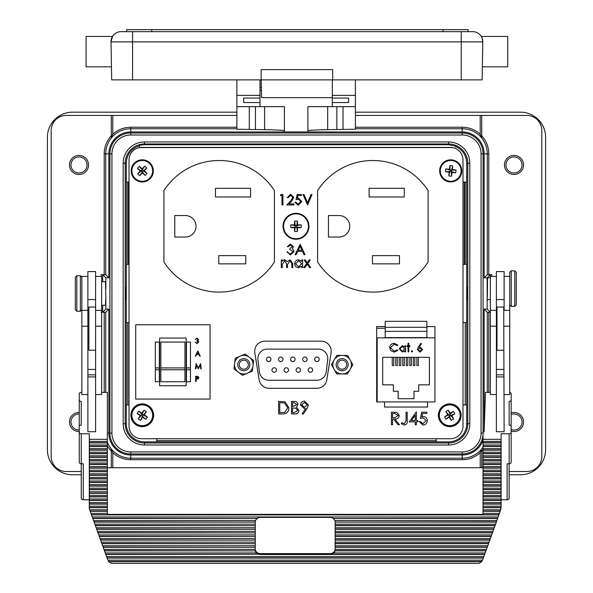 <?xml version="1.0" encoding="UTF-8"?>
<svg xmlns="http://www.w3.org/2000/svg" width="593" height="593" viewBox="0 0 593 593"><rect width="100%" height="100%" fill="white"/><g stroke="black" fill="none" stroke-linecap="round" stroke-linejoin="round"><path stroke-width="0.89" d="M79.24 430.029A8.035 8.035 0 0 1 70.967 421.994A8.035 8.035 0 0 1 79.24 413.966M511.151 414.485A8.035 8.035 0 0 1 522.033 421.994A8.035 8.035 0 0 1 511.151 429.51M70.967 164.958A8.035 8.035 0 0 1 79.002 156.923A8.035 8.035 0 0 1 87.038 164.958A8.035 8.035 0 0 1 79.002 172.993A8.035 8.035 0 0 1 70.967 164.958M505.962 164.958A8.035 8.035 0 0 1 513.998 156.923A8.035 8.035 0 0 1 522.033 164.958A8.035 8.035 0 0 1 513.998 172.993A8.035 8.035 0 0 1 505.962 164.958M87.875 311.155L87.875 431.756L95.614 431.756L95.614 299.554L87.875 299.554L87.875 311.155M87.875 276.397L81.849 276.397L81.849 394.545L87.875 394.545M75.326 287.709L75.326 309.746L75.326 277.205L76.831 275.701L76.831 311.251L75.326 309.746M101.64 305.239L105.465 305.239L105.85 297.79L105.465 281.712L101.64 281.712M95.614 276.397L101.64 276.397L101.64 394.545L95.614 394.545M511.248 270.831L514.761 270.831L514.761 306.381L511.248 306.381L511.248 270.831L509.743 272.335L509.743 394.545L504.117 394.545M516.273 304.639L516.273 272.335L516.273 304.639M504.117 310.347L504.117 271.579L496.385 271.579L496.385 431.756L504.117 431.756L503.716 307.033L496.986 307.033L496.986 350.218L503.716 350.218M496.385 276.397L490.359 276.397L490.359 394.545L496.385 394.545M490.359 277.709L487.572 277.709L487.342 297.175M339.055 369.862A6.026 6.026 0 0 1 336.957 361.604A6.026 6.026 0 0 1 345.222 359.506A6.026 6.026 0 0 1 347.32 367.764A6.026 6.026 0 0 1 339.055 369.862M344.451 360.796A4.522 4.522 0 0 0 338.255 362.375A4.522 4.522 0 0 0 339.826 368.564A4.522 4.522 0 0 0 346.023 366.993A4.522 4.522 0 0 0 344.451 360.796M342.887 355.422A9.288 9.288 0 0 1 349.863 359.514L347.557 355.459L336.861 355.377L334.496 359.402A9.288 9.288 0 0 1 341.524 355.415M249.371 362.375A6.026 6.026 0 0 1 246.11 370.247A6.026 6.026 0 0 1 238.238 366.993A6.026 6.026 0 0 1 241.492 359.113A6.026 6.026 0 0 1 249.371 362.375M239.631 366.415A4.522 4.522 0 0 0 245.532 368.861A4.522 4.522 0 0 0 247.978 362.953A4.522 4.522 0 0 0 242.07 360.507A4.522 4.522 0 0 0 239.631 366.415M237.667 371.655A9.288 9.288 0 0 1 234.524 364.206L233.946 368.839L242.47 375.302L246.77 373.486A9.288 9.288 0 0 1 238.749 372.478M443.801 405.568A11.371 11.371 0 0 1 459.434 409.333A11.371 11.371 0 0 1 455.661 424.966A11.371 11.371 0 0 1 440.036 421.193A11.371 11.371 0 0 1 443.801 405.568M455.506 424.714A11.074 11.074 0 0 0 459.182 409.489A11.074 11.074 0 0 0 443.957 405.82A11.074 11.074 0 0 0 440.288 421.045A11.074 11.074 0 0 0 455.506 424.714A11.074 11.074 0 0 0 459.182 409.489A11.074 11.074 0 0 0 443.957 405.82A11.074 11.074 0 0 0 440.288 421.045A11.074 11.074 0 0 0 455.506 424.714A11.074 11.074 0 0 1 440.288 421.045A11.074 11.074 0 0 1 443.957 405.82M458.604 409.845A10.4 10.4 0 0 0 444.313 406.398A10.4 10.4 0 0 0 440.866 420.689A10.4 10.4 0 0 0 455.157 424.136A10.4 10.4 0 0 0 458.604 409.845M447.737 414.781A19.762 2.068 58.6 0 1 445.84 411.557A18.539 10.815 -31.4 0 1 448.204 410.111A19.762 2.068 -121.4 0 1 450.213 413.269A19.762 2.068 148.6 0 1 453.445 411.372A18.539 10.815 58.6 0 1 454.194 412.543A18.539 10.815 58.6 0 1 454.89 413.736L450.739 415.508L451.733 415.745A19.762 2.068 -121.4 0 1 453.623 418.977A18.539 10.815 148.6 0 1 451.266 420.422A19.762 2.068 58.6 0 1 449.249 417.264A19.762 2.068 -31.4 0 1 446.018 419.162A18.539 10.815 -121.4 0 1 445.276 417.991A18.539 10.815 -121.4 0 1 444.58 416.797L448.731 415.026L447.737 414.781A19.762 2.068 148.6 0 0 444.58 416.797M135.945 424.714A11.371 11.371 0 0 1 132.832 408.94A11.371 11.371 0 0 1 148.606 405.82A11.371 11.371 0 0 1 151.719 421.593A11.371 11.371 0 0 1 135.945 424.714M148.435 406.064A11.074 11.074 0 0 0 133.077 409.103A11.074 11.074 0 0 0 136.116 424.469A11.074 11.074 0 0 0 151.474 421.43A11.074 11.074 0 0 0 148.435 406.064A11.074 11.074 0 0 0 133.077 409.103A11.074 11.074 0 0 0 136.116 424.469A11.074 11.074 0 0 0 151.474 421.43A11.074 11.074 0 0 0 148.435 406.064A11.074 11.074 0 0 1 151.474 421.43A11.074 11.074 0 0 1 136.116 424.469M133.64 409.481A10.4 10.4 0 0 0 136.486 423.906A10.4 10.4 0 0 0 150.911 421.052A10.4 10.4 0 0 0 148.065 406.628A10.4 10.4 0 0 0 133.64 409.481M142.676 417.279A19.762 2.068 -56.2 0 1 140.534 420.355A18.539 10.815 -146.2 0 1 138.236 418.814A19.762 2.068 123.8 0 1 140.259 415.663A19.762 2.068 33.8 0 1 137.183 413.521A18.539 10.815 -56.2 0 1 137.932 412.357A18.539 10.815 -56.2 0 1 138.725 411.223L142.075 414.255L141.875 413.254A19.762 2.068 123.8 0 1 144.017 410.178A18.539 10.815 33.8 0 1 146.315 411.72A19.762 2.068 -56.2 0 1 144.292 414.87A19.762 2.068 -146.2 0 1 147.368 417.005A18.539 10.815 123.8 0 1 146.619 418.176A18.539 10.815 123.8 0 1 145.826 419.31L142.476 416.279L142.676 417.279A19.762 2.068 33.8 0 0 145.826 419.31M134.833 179.086A11.074 11.074 0 0 0 150.474 178.33A11.074 11.074 0 0 0 149.718 162.69A11.074 11.074 0 0 0 134.077 163.446A11.074 11.074 0 0 0 134.833 179.086A11.074 11.074 0 0 1 134.077 163.446A11.074 11.074 0 0 1 149.718 162.69M149.97 177.878A10.4 10.4 0 0 0 149.266 163.186A10.4 10.4 0 0 0 134.574 163.898A10.4 10.4 0 0 0 135.286 178.582A10.4 10.4 0 0 0 149.97 177.878M142.179 168.835A19.762 2.068 132.2 0 1 144.744 166.107A18.539 10.815 42.2 0 1 146.797 167.967A19.762 2.068 -47.8 0 1 144.329 170.791A19.762 2.068 -137.8 0 1 147.057 173.356A18.539 10.815 132.2 0 1 146.145 174.401A18.539 10.815 132.2 0 1 145.196 175.409L142.327 171.918L142.372 172.941A19.762 2.068 -47.8 0 1 139.807 175.669A18.539 10.815 -137.8 0 1 137.754 173.801A19.762 2.068 132.2 0 1 140.222 170.984A19.762 2.068 42.2 0 1 137.494 168.419A18.539 10.815 -47.8 0 1 138.406 167.374A18.539 10.815 -47.8 0 1 139.355 166.366L142.224 169.85L142.179 168.835A19.762 2.068 -137.8 0 0 139.355 166.366M439.717 169.702A11.074 11.074 0 0 0 449.538 181.895A11.074 11.074 0 0 0 461.732 172.074A11.074 11.074 0 0 0 451.91 159.88A11.074 11.074 0 0 0 439.717 169.702A11.074 11.074 0 0 1 451.91 159.88A11.074 11.074 0 0 1 461.732 172.074M449.613 181.221A10.4 10.4 0 0 0 461.065 172A10.4 10.4 0 0 0 451.836 160.547A10.4 10.4 0 0 0 440.384 169.768A10.4 10.4 0 0 0 449.613 181.221M452.326 169.598A19.762 2.068 -173.8 0 1 456.039 170.065A18.539 10.815 96.2 0 1 455.743 172.822A19.762 2.068 6.2 0 1 452.014 172.489A19.762 2.068 -83.8 0 1 451.547 176.203A18.539 10.815 -173.8 0 1 450.161 176.084A18.539 10.815 -173.8 0 1 448.79 175.906L449.917 171.533L449.123 172.178A19.762 2.068 6.2 0 1 445.41 171.703A18.539 10.815 -83.8 0 1 445.706 168.953A19.762 2.068 -173.8 0 1 449.435 169.287A19.762 2.068 96.2 0 1 449.902 165.573A18.539 10.815 6.2 0 1 451.288 165.692A18.539 10.815 6.2 0 1 452.659 165.87L451.532 170.235L452.326 169.598A19.762 2.068 -83.8 0 0 452.659 165.87M308.975 226.289A12.972 12.972 0 0 0 296.003 213.324A12.972 12.972 0 0 0 283.031 226.289A12.972 12.972 0 0 0 296.003 239.261A12.972 12.972 0 0 0 308.975 226.289A12.972 12.972 0 0 1 296.003 239.261A12.972 12.972 0 0 1 283.031 226.289M296.003 213.851A12.446 12.446 0 0 0 283.565 226.289A12.446 12.446 0 0 0 296.003 238.734A12.446 12.446 0 0 0 308.449 226.289A12.446 12.446 0 0 0 296.003 213.851M294.551 227.742A19.762 2.068 0 0 1 290.807 227.675A18.539 10.815 -90 0 1 290.807 224.91A19.762 2.068 180 0 1 294.551 224.836A19.762 2.068 90 0 1 294.617 221.093A18.539 10.815 0 0 1 296.003 221.063A18.539 10.815 0 0 1 297.389 221.093L296.737 225.562L297.456 224.836A19.762 2.068 180 0 1 301.2 224.91A18.539 10.815 90 0 1 301.2 227.675A19.762 2.068 0 0 1 297.456 227.742A19.762 2.068 -90 0 1 297.389 231.492A18.539 10.815 180 0 1 296.003 231.522A18.539 10.815 180 0 1 294.617 231.492L295.27 227.023L294.551 227.742A19.762 2.068 90 0 0 294.617 231.492M316.929 357.053A2.261 2.261 0 0 0 314.668 359.306A2.261 2.261 0 0 0 316.929 361.567A2.261 2.261 0 0 0 319.19 359.306A2.261 2.261 0 0 0 316.929 357.053M304.876 357.053A2.261 2.261 0 0 0 302.615 359.306A2.261 2.261 0 0 0 304.876 361.567A2.261 2.261 0 0 0 307.137 359.306A2.261 2.261 0 0 0 304.876 357.053M268.711 357.053A2.261 2.261 0 0 0 266.457 359.306A2.261 2.261 0 0 0 268.711 361.567A2.261 2.261 0 0 0 270.971 359.306A2.261 2.261 0 0 0 268.711 357.053M280.771 357.053A2.261 2.261 0 0 0 278.51 359.306A2.261 2.261 0 0 0 280.771 361.567A2.261 2.261 0 0 0 283.024 359.306A2.261 2.261 0 0 0 280.771 357.053M274.24 367.764A2.261 2.261 0 0 0 271.979 370.025A2.261 2.261 0 0 0 274.24 372.285A2.261 2.261 0 0 0 276.501 370.025A2.261 2.261 0 0 0 274.24 367.764M286.293 367.764A2.261 2.261 0 0 0 284.032 370.025A2.261 2.261 0 0 0 286.293 372.285A2.261 2.261 0 0 0 288.554 370.025A2.261 2.261 0 0 0 286.293 367.764M310.398 367.764A2.261 2.261 0 0 0 308.138 370.025A2.261 2.261 0 0 0 310.398 372.285A2.261 2.261 0 0 0 312.659 370.025A2.261 2.261 0 0 0 310.398 367.764M298.346 367.764A2.261 2.261 0 0 0 296.085 370.025A2.261 2.261 0 0 0 298.346 372.285A2.261 2.261 0 0 0 300.607 370.025A2.261 2.261 0 0 0 298.346 367.764M292.823 357.053A2.261 2.261 0 0 0 290.563 359.306A2.261 2.261 0 0 0 292.823 361.567A2.261 2.261 0 0 0 295.077 359.306A2.261 2.261 0 0 0 292.823 357.053M331.242 351.226A10.044 10.044 0 0 0 321.198 341.183L264.745 341.183A10.044 10.044 0 0 0 254.827 352.805L259.148 379.831A10.044 10.044 0 0 0 269.066 388.289L316.877 388.289A10.044 10.044 0 0 0 326.795 379.831L331.116 352.805A10.044 10.044 0 0 0 331.242 351.226M125.812 293.476C125.657 285.544 125.501 285.544 125.345 293.476C125.501 301.407 125.657 301.407 125.812 293.476C125.657 285.544 125.501 285.544 125.345 293.476C125.501 301.407 125.657 301.407 125.812 293.476M139.422 145.789A18.183 18.183 0 0 0 126.302 163.253L126.302 404.863L129.015 404.863M126.302 404.863L126.302 423.699A18.183 18.183 0 0 0 144.477 441.881L448.523 441.881A18.183 18.183 0 0 0 466.698 423.699L466.698 182.088L462.992 182.088M88.542 164.958A9.54 9.54 0 0 0 79.002 155.41A9.54 9.54 0 0 0 69.463 164.958A9.54 9.54 0 0 0 79.002 174.498A9.54 9.54 0 0 0 88.542 164.958M523.537 164.958A9.54 9.54 0 0 0 513.998 155.41A9.54 9.54 0 0 0 504.458 164.958A9.54 9.54 0 0 0 513.998 174.498A9.54 9.54 0 0 0 523.537 164.958M79.24 412.454A9.54 9.54 0 0 0 69.463 421.994A9.54 9.54 0 0 0 79.24 431.534M511.151 431.104A9.54 9.54 0 0 0 523.537 421.994A9.54 9.54 0 0 0 511.151 412.891M467.655 293.476C467.499 285.544 467.343 285.544 467.188 293.476C467.343 301.407 467.499 301.407 467.655 293.476C467.499 285.544 467.343 285.544 467.188 293.476C467.343 301.407 467.499 301.407 467.655 293.476M496.385 340.775L496.986 340.775M496.385 316.477L496.986 316.477M88.883 316.188L87.875 316.188M88.883 341.064L87.875 341.064M95.614 350.218L88.883 350.218L88.883 307.033L95.614 307.033M249.275 106.636L249.275 129.43L253.96 129.541L255.435 129.533L255.435 106.636M336.861 106.636L336.861 129.533L338.329 129.541L343.021 129.43L343.021 106.636M481.286 36.432L507.727 36.432L507.727 66.816L482.346 66.816L482.784 41.881C482.257 38.315 481.761 36.499 481.286 36.432L481.442 36.692M376.674 328.27L385.205 328.27M464.237 264.345L464.237 182.088M128.763 182.088L128.763 264.345M377.17 387.933L376.674 387.933M376.674 398.585L377.17 398.585M377.17 389.542L376.674 389.542M377.17 398.622L376.674 398.622M249.275 129.43L236.881 129.215L236.881 106.636L284.395 106.636L284.395 131.928L307.9 131.928L307.9 106.636L332.302 106.636L332.302 95.391L355.407 95.391L355.407 79.87M332.302 79.87L332.302 95.391M332.302 98.053L348.625 98.053L348.625 102.545L332.302 102.545M348.625 98.053L348.625 102.545M284.395 106.636L284.395 130.794A35.157 1.23 0 0 0 264.611 129.689L255.435 129.533M332.302 106.636L355.407 106.636L355.407 95.391M336.861 129.533L327.677 129.689A35.157 1.23 0 0 0 307.9 130.794L307.9 106.636M355.407 106.636L355.407 129.215L343.021 129.43M236.881 106.636L236.881 95.391L259.986 95.391L259.986 106.636M236.881 79.87L236.881 95.391M259.986 79.87L259.986 95.391M261.424 90.269L259.986 90.269M259.986 102.545L243.664 102.545L243.664 98.053L259.986 98.053M243.664 98.053L243.664 102.545M468.166 29.65L468.166 31.659L472.74 31.659A10.044 10.044 0 0 1 482.784 41.881A10.044 10.044 0 0 0 472.74 31.659L121.061 31.659A10.044 10.044 0 0 0 111.788 37.848A10.044 10.044 0 0 1 111.788 37.848A10.044 10.044 0 0 0 111.017 41.881C112.655 34.668 112.655 34.668 111.017 41.881A10.044 10.044 0 0 1 121.061 31.659L126.657 31.659L126.657 29.65L468.166 29.65M332.302 94.257L332.243 97.652L261.55 97.652L261.239 79.87L261.239 87.757L259.986 87.757M461.228 79.87L461.228 41.881L111.017 41.881L112.514 36.432L86.067 36.432L86.067 66.816L111.454 66.816L111.017 41.881L111.684 79.87L482.116 79.87L482.784 41.881L461.228 41.881L461.228 31.659M261.142 79.87L261.142 69.626L332.658 69.626L332.658 79.87M487.631 299.502L487.535 300.154M452.37 147.583L139.644 147.583M126.302 163.253L123.188 163.253A21.289 21.289 0 0 1 144.477 141.957L448.523 141.957A21.289 21.289 0 0 1 469.812 163.253L467.803 163.253A19.28 19.28 0 0 0 448.523 143.966L144.477 143.966A19.28 19.28 0 0 0 125.197 163.253L125.197 423.699A19.28 19.28 0 0 0 144.477 442.986L448.523 442.986A19.28 19.28 0 0 0 467.803 423.699L467.803 163.253L466.698 163.253L466.698 182.088M466.698 163.253A18.183 18.183 0 0 0 455.78 146.582M139.422 147.212L139.422 145.404L144.477 144.699L448.523 144.699L455.78 146.182L455.78 147.212M129.015 182.088L126.302 182.088M462.992 159.991A12.557 12.557 0 0 0 450.435 147.435L141.571 147.435A12.557 12.557 0 0 0 129.015 159.991L129.015 426.167A12.557 12.557 0 0 0 141.571 438.724L450.435 438.724A12.557 12.557 0 0 0 462.992 426.167L462.992 159.991M385.205 326.587L376.674 326.587L376.674 401.921L377.17 401.921L377.17 337.832L434.928 337.832L434.928 326.587L426.893 326.587M426.893 327.299L426.893 321.324L385.205 321.324L385.205 327.299L426.893 327.299L426.893 331.317L385.205 331.317L385.205 327.299M384.553 401.921L384.553 407.043L427.546 407.043L427.546 401.921M420.4 418.465L421.69 412.187L426.834 412.187L426.834 413.477L422.564 413.477L421.89 416.783L423.372 416.538C425.863 416.76 427.175 418.124 427.323 420.645C427.123 423.387 425.663 424.862 422.942 425.07L419.11 421.527L420.237 421.527L423.009 423.78L426.197 420.593L423.165 417.82L420.4 418.465M415.248 421.845L409.289 421.845L416.375 411.868L416.375 420.563L417.82 420.563L417.82 421.845L416.375 421.845L416.375 424.744L415.248 424.744L415.248 421.845M392.551 424.744L391.424 424.744L391.424 412.187L396.784 412.365L399.311 415.545C398.941 417.983 397.451 419.118 394.864 418.947L399.474 424.744L398.081 424.744L393.47 418.947L392.551 418.947L392.551 424.744M404.337 423.78L406.072 420.541L406.072 412.187L407.198 412.187L407.198 420.667C407.539 423.18 406.568 424.647 404.27 425.07L401.246 423.617L401.906 422.653L404.337 423.78M308.404 404.945L306.959 408.629L303.09 414.285L302.193 413.662L305.684 408.555L304.365 408.651L300.518 404.93C300.762 402.543 302.096 401.268 304.513 401.083L308.404 404.945M288.924 407.843C288.687 411.883 286.552 413.921 282.513 413.966L278.621 413.966L278.621 401.409L285.144 401.861L288.924 407.843M294.899 413.966L291.504 413.966L291.504 401.409L293.95 401.409C296.285 401.268 297.612 402.306 297.938 404.522L296.493 407.191L298.909 410.4C298.62 412.713 297.278 413.907 294.899 413.966M282.261 267.569L281.327 267.569L281.327 259.927L282.261 259.927L282.261 261.254L283.321 260.179L284.899 259.793L287.331 261.639L290.14 259.793L292.727 263.433L292.727 267.569L291.786 267.569L291.786 263.425L289.977 260.735L287.494 264.597L287.494 267.569L286.552 267.569L286.552 263.685L284.736 260.735L282.261 264.352L282.261 267.569M295.106 254.716L300.206 244.257L305.032 254.716L304.016 254.716L302.467 251.365L297.723 251.365L296.137 254.716L295.106 254.716M292.557 246.703L290.459 245.057L288.265 246.666L287.331 246.666L290.444 243.982L293.498 246.703L292.275 248.852L293.409 249.749L294.039 251.61L290.414 254.983L286.923 251.899L287.864 251.899L288.687 253.344L290.429 253.908L293.098 251.699L289.881 249.483L289.881 248.415L292.557 246.703M301.711 261.343L301.711 259.927L302.652 259.927L302.652 267.569L301.711 267.569L301.711 266.25L298.59 267.71C296.159 267.48 294.832 266.161 294.602 263.729C294.854 261.313 296.196 260.001 298.62 259.793L301.711 261.343M303.727 267.569L306.655 263.47L304.127 259.927L305.247 259.927L307.211 262.684L309.183 259.927L310.295 259.927L307.774 263.47L310.702 267.569L309.583 267.569L307.211 264.248L304.839 267.569L303.727 267.569M281.971 195.564L280.363 195.564L280.978 194.489L282.913 194.489L282.913 204.948L281.971 204.948L281.971 195.564M292.838 197.417L290.57 195.297L288.146 197.706L287.205 197.706L290.614 194.222L293.78 197.328L291.66 201.086L289.043 203.881L293.913 203.881L293.913 204.948L286.804 204.948L290.859 200.619L292.838 197.417M296.055 199.722L297.13 194.489L301.422 194.489L301.422 195.564L297.864 195.564L297.301 198.314L298.531 198.114L301.822 201.531L298.175 205.222L294.98 202.272L295.922 202.272L298.227 204.148L300.888 201.494L298.361 199.181L296.055 199.722M307.597 204.948L303.03 194.489L304.039 194.489L307.522 202.732L311.014 194.489L312.022 194.489L307.597 204.948M105.85 297.79L105.85 309.101L108.86 309.101L108.86 433.09A21.904 21.904 0 0 0 130.771 454.994L462.229 454.994A21.904 21.904 0 0 0 483.021 439.984M130.771 454.994L130.771 458.204L462.229 458.204A25.114 25.114 0 0 0 481.716 448.931L481.716 448.849A25.062 25.062 0 0 0 483.021 447.085M490.359 392.373L485.467 392.373L484.14 431.912L484.14 309.101L487.29 312.259L490.359 312.311M108.86 309.101L105.71 312.259L105.71 392.373M480.211 467.729L480.211 452.718A26.618 26.618 0 0 1 462.229 459.708L130.771 459.708L130.771 458.204A25.114 25.114 0 0 1 111.284 448.931L112.789 452.718L112.789 467.729M481.716 467.729L481.716 451.147A26.566 26.566 0 0 0 483.021 449.627M509.142 471.509L526.769 471.509A15.07 15.07 0 0 0 541.832 456.447L541.832 130.504A15.07 15.07 0 0 0 526.769 115.442L481.716 115.442L481.716 138.021L480.211 134.233L480.211 115.442L355.407 115.442M484.14 309.101L487.149 309.101L487.149 277.85L490.307 274.692L491.812 274.641L487.29 274.692L487.29 153.861A25.062 25.062 0 0 0 481.716 138.102L481.716 135.804A26.566 26.566 0 0 1 488.795 153.861L488.795 274.641M156.789 438.724L156.789 441.881M81.248 471.509L66.231 471.509A15.07 15.07 0 0 1 51.168 456.447L51.168 130.504A15.07 15.07 0 0 1 66.231 115.442L111.284 115.442L111.284 138.102A25.062 25.062 0 0 0 105.71 153.861L105.71 274.692L101.188 274.641L102.693 274.692L102.693 281.712M107.363 442.052A25.062 25.062 0 0 0 111.284 448.849L111.284 467.729M101.64 312.311L105.71 312.259M490.359 312.266L490.307 299.502M487.149 309.101L490.307 312.259M487.149 277.85L484.14 277.85L487.29 274.692M484.14 277.85L484.14 153.861A21.904 21.904 0 0 0 462.229 131.957L130.771 131.957A21.904 21.904 0 0 0 108.86 153.861L108.86 277.85L105.71 274.692M462.229 131.957L462.229 128.748A25.114 25.114 0 0 1 481.716 138.021M236.881 128.748L130.771 128.748A25.114 25.114 0 0 0 111.284 138.021L111.284 138.102M108.86 277.85L105.85 277.85L102.693 274.692M105.85 277.85L105.85 289.162M105.85 309.101L102.693 312.259L101.188 312.311M436.211 441.881L436.211 438.724M462.992 404.863L466.698 404.863M126.302 264.345L129.015 264.345M129.015 322.607L126.302 322.607M466.698 322.607L462.992 322.607M462.992 264.345L466.698 264.345M107.363 445.662A26.566 26.566 0 0 0 111.284 451.147L111.284 448.931M355.407 127.243L462.229 127.243L462.229 128.748L355.407 128.748M236.881 115.442L112.789 115.442L112.789 134.233L111.284 138.021L111.284 135.804A26.566 26.566 0 0 0 104.205 153.861L108.86 153.861M480.211 115.442L481.716 115.442M111.284 115.442L112.789 115.442M480.211 452.718L481.716 448.931M107.363 439.339L89.284 439.339L89.284 441.407L107.363 441.407L107.363 392.373L101.64 392.373M81.849 392.373L81.248 392.373A2.009 1.445 -0 0 0 79.24 393.819L79.24 399.964A2.009 1.445 -0 0 0 81.248 401.409L81.248 425.107L81.248 401.409M107.363 441.407L107.363 514.376L483.021 514.376L483.021 439.339L501.107 439.339L501.107 433.779L509.142 433.779A2.009 1.445 -0 0 0 511.151 432.334L511.151 426.552A2.009 1.445 -0 0 0 509.142 425.107L509.142 401.409A2.009 1.445 -0 0 0 511.151 399.964L511.151 393.819A2.009 1.445 -0 0 0 509.743 392.44M104.457 550.875L255.368 550.875A5.026 4.499 180 0 0 256.51 552.943L105.198 552.943L104.042 549.348M103.152 547.28L255.264 547.28L255.264 549.348L103.901 549.348L102.745 545.753M101.855 543.677L255.264 543.677L255.264 545.753L102.604 545.753L101.44 542.15M100.558 540.082L255.264 540.082L255.264 542.15L101.307 542.15L100.143 538.555M99.261 536.487L255.264 536.487L255.264 538.555L100.009 538.555L98.846 534.953M97.964 532.885L255.264 532.885L255.264 534.953L98.705 534.953L97.548 531.358M96.659 529.29L255.264 529.29L255.264 531.358L97.408 531.358L96.251 527.763M95.362 525.695L255.264 525.695L255.264 527.763L96.11 527.763L94.947 524.16M94.065 522.092L255.264 522.099A5.026 4.499 180 0 0 255.264 522.099L255.264 524.16L94.813 524.16L93.65 520.565M92.767 518.497L257.288 518.497A5.026 4.499 180 0 0 255.568 520.565L93.509 520.565L92.352 516.97M257.288 518.497L92.827 518.275M255.264 522.092L94.124 521.87M255.264 521.87A5.026 4.499 0 0 1 255.487 520.565M255.264 525.695L95.421 525.465M255.264 525.465L255.264 524.16M255.264 529.29L96.718 529.067M255.264 529.067L255.264 527.763M255.264 532.885L98.015 532.662M255.264 532.662L255.264 531.358M255.264 536.487L99.32 536.265M255.264 536.265L255.264 534.953M255.264 540.082L100.617 539.86M255.264 539.86L255.264 538.555M255.264 543.677L101.914 543.455M255.264 543.455L255.264 542.15M255.264 547.28L103.212 547.057M255.264 547.057L255.264 545.753M255.368 550.875L104.509 550.652M255.368 550.652A5.026 4.499 0 0 1 255.264 549.763L255.264 549.348M105.813 554.247L260.001 554.247L105.754 554.477L105.339 552.943M260.001 554.247A5.026 4.499 0 0 1 256.51 552.72L256.51 552.943M482.428 559.918L481.627 561.667A15.07 13.491 0 0 1 481.62 561.675L108.764 561.667A15.07 13.491 0 0 1 108.764 561.667L107.956 559.918M483.747 556.545L483.05 558.873A15.07 13.491 0 0 1 482.509 560.14L107.882 560.14A15.07 13.491 0 0 1 107.34 558.873L106.636 556.545M483.339 558.072L107.051 558.072M260.001 554.477A5.026 4.499 180 0 0 260.29 554.485L330.101 554.485A5.026 4.499 180 0 0 330.39 554.477L484.637 554.477L483.888 556.545L106.503 556.545L105.754 554.477M486.349 549.348L485.934 550.875L335.023 550.875A5.026 4.499 180 0 1 333.881 552.943L333.881 552.72A5.026 4.499 0 0 1 330.39 554.247L330.39 554.477M485.934 550.875L485.185 552.943L333.881 552.943M487.646 545.753L487.231 547.28L335.119 547.28L335.119 549.763A5.026 4.499 0 0 1 335.023 550.652L335.023 550.875M487.231 547.28L486.49 549.348L335.119 549.348M488.943 542.15L488.528 543.677L335.119 543.677L335.119 547.28M488.528 543.677L487.787 545.753L335.119 545.753M490.241 538.555L489.833 540.082L335.119 540.082L335.119 543.677M489.833 540.082L489.084 542.15L335.119 542.15M491.545 534.953L491.13 536.487L335.119 536.487L335.119 540.082M491.13 536.487L490.381 538.555L335.119 538.555M492.842 531.358L492.427 532.885L335.119 532.885L335.119 536.487M492.427 532.885L491.679 534.953L335.119 534.953M494.139 527.763L493.724 529.29L335.119 529.29L335.119 532.885M493.724 529.29L492.983 531.358L335.119 531.358M495.437 524.16L495.029 525.695L335.119 525.695L335.119 529.29M495.029 525.695L494.28 527.763L335.119 527.763M496.741 520.565L496.326 522.092L335.119 522.099A5.026 4.499 180 0 0 335.119 522.092L335.119 525.695M496.326 522.092L495.578 524.16L335.119 524.16M497.623 518.497L333.103 518.497A5.026 4.499 180 0 1 334.815 520.565L496.875 520.565L497.564 518.275L333.103 518.497M499.336 513.368L498.172 516.97L92.212 516.97L91.055 513.368M498.921 514.894L91.47 514.894M107.363 513.368L90.914 513.368L89.758 509.772M107.363 511.299L90.166 511.299M500.633 509.772L499.476 513.368L483.021 513.368M500.218 511.299L483.021 511.299M107.363 509.772L89.617 509.772L89.284 508.853L89.284 507.704L107.363 507.704M483.021 506.17L501.107 506.17L500.774 509.772L483.021 509.772M501.107 507.704L483.021 507.704M107.363 504.102L89.284 504.102L89.284 507.704M107.363 506.17L89.284 506.17M501.107 506.17L501.107 504.102L483.021 504.102M107.363 500.507L89.284 500.507L89.284 504.102M107.363 502.575L89.284 502.575M483.021 498.98L501.107 498.98L501.107 502.575L483.021 502.575M501.107 500.507L483.021 500.507M107.363 496.904L89.284 496.904L89.284 500.507M107.363 498.98L89.284 498.98M501.107 498.98L501.107 496.904L483.021 496.904M107.363 493.309L89.284 493.309L89.284 496.904M107.363 495.377L89.284 495.377M483.021 491.782L501.107 491.782L501.107 495.377L483.021 495.377M501.107 493.309L483.021 493.309M107.363 489.714L89.284 489.714L89.284 493.309M107.363 491.782L89.284 491.782M501.107 491.782L501.107 489.714L483.021 489.714M107.363 486.112L89.284 486.112L89.284 489.714M107.363 488.18L89.284 488.18M483.021 484.585L501.107 484.585L501.107 488.18L483.021 488.18M501.107 486.112L483.021 486.112M107.363 482.517L89.284 482.517L89.284 486.112M107.363 484.585L89.284 484.585M501.107 484.585L501.107 482.517L483.021 482.517M107.363 478.922L89.284 478.922L89.284 482.517M107.363 480.99L89.284 480.99M483.021 477.387L501.107 477.387L501.107 480.99L483.021 480.99M501.107 478.922L483.021 478.922M107.363 475.319L89.284 475.319L89.284 478.922M107.363 477.387L89.284 477.387M501.107 477.387L501.107 475.319L483.021 475.319M107.363 471.724L89.284 471.724L89.284 475.319M107.363 473.792L89.284 473.792M483.021 470.197L501.107 470.197L501.107 473.792L483.021 473.792M501.107 471.724L483.021 471.724M107.363 468.122L89.284 468.122L89.284 471.724M107.363 470.197L89.284 470.197M501.107 470.197L501.107 468.122L483.021 468.122M107.363 464.527L89.284 464.527L89.284 468.122M107.363 466.595L89.284 466.595M483.021 463L501.107 463L501.107 466.595L483.021 466.595M501.107 464.527L483.021 464.527M107.363 460.931L89.284 460.931L89.284 464.527M107.363 463L89.284 463M501.107 463L501.107 460.931L483.021 460.931M107.363 457.329L89.284 457.329L89.284 460.931M107.363 459.397L89.284 459.397M483.021 455.802L501.107 455.802L501.107 459.397L483.021 459.397M501.107 457.329L483.021 457.329M107.363 453.734L89.284 453.734L89.284 457.329M107.363 455.802L89.284 455.802M501.107 455.802L501.107 453.734L483.021 453.734M107.363 450.139L89.284 450.139L89.284 453.734M107.363 452.207L89.284 452.207M483.021 448.605L501.107 448.605L501.107 452.207L483.021 452.207M501.107 450.139L483.021 450.139M107.363 446.536L89.284 446.536L89.284 450.139M107.363 448.605L89.284 448.605M501.107 448.605L501.107 446.536L483.021 446.536M107.363 442.941L89.284 442.941L89.284 446.536M107.363 445.009L89.284 445.009M483.021 441.407L501.107 441.407L501.107 445.009L483.021 445.009M501.107 442.941L483.021 442.941M79.24 432.334A2.009 1.445 -0 0 0 81.248 433.779L81.248 463.778L83.257 463.778L83.257 499.788A2.009 1.445 180 0 1 81.248 498.342L81.248 463.778A2.009 1.445 180 0 1 79.24 462.332L79.24 426.552A2.009 1.445 -0 0 1 81.248 425.107M81.248 433.779L89.284 433.779L89.284 439.339M89.284 441.407L89.284 442.941M483.021 467.729L107.363 467.729M79.24 429.969L79.24 399.964M501.107 441.407L501.107 439.339M511.151 432.334L511.151 462.332A2.009 1.445 180 0 1 509.142 463.778L509.142 498.342A2.009 1.445 180 0 1 507.134 499.788L507.134 463.778L509.142 463.778L509.142 433.779M83.257 499.788L89.284 499.788M501.107 499.788L507.134 499.788M111.44 563.35L108.764 561.675L481.62 561.675L478.944 563.35L111.44 563.35M498.038 516.97L497.564 518.275M485.052 552.943L484.637 554.477M501.107 442.719L483.021 442.719M107.363 442.719L89.284 442.719M107.363 446.314L89.284 446.314M501.107 445.009L501.107 446.314L483.021 446.314M107.363 449.909L89.284 449.909M501.107 449.909L483.021 449.909M107.363 453.512L89.284 453.512M501.107 452.207L501.107 453.512L483.021 453.512M107.363 457.107L89.284 457.107M501.107 457.107L483.021 457.107M107.363 460.709L89.284 460.709M501.107 459.397L501.107 460.709L483.021 460.709M107.363 464.304L89.284 464.304M501.107 464.304L483.021 464.304M107.363 467.899L89.284 467.899M501.107 466.595L501.107 467.899L483.021 467.899M107.363 471.502L89.284 471.502M501.107 471.502L483.021 471.502M107.363 475.097L89.284 475.097M501.107 473.792L501.107 475.097L483.021 475.097M107.363 478.692L89.284 478.692M501.107 478.692L483.021 478.692M107.363 482.294L89.284 482.294M501.107 480.99L501.107 482.294L483.021 482.294M107.363 485.889L89.284 485.889M501.107 485.889L483.021 485.889M107.363 489.492L89.284 489.492M501.107 488.18L501.107 489.492L483.021 489.492M107.363 493.087L89.284 493.087M501.107 493.087L483.021 493.087M107.363 496.682L89.284 496.682M501.107 495.377L501.107 496.682L483.021 496.682M107.363 500.284L89.284 500.284M501.107 500.284L483.021 500.284M107.363 503.88L89.284 503.88M501.107 502.575L501.107 503.88L483.021 503.88M107.363 507.475L89.284 507.475M501.107 507.475L483.021 507.475M500.166 511.077L483.021 511.077M107.363 511.077L90.225 511.077M498.861 514.672L91.522 514.672M257.288 518.275A5.026 4.499 0 0 1 260.29 517.378L330.101 517.378A5.026 4.499 0 0 1 333.103 518.275M496.267 521.87L335.119 522.092M334.904 520.565A5.026 4.499 0 0 1 335.119 521.87M494.97 525.465L335.119 525.465M493.672 529.067L335.119 529.067M492.368 532.662L335.119 532.662M491.071 536.265L335.119 536.265M489.774 539.86L335.119 539.86M488.476 543.455L335.119 543.455M487.179 547.057L335.119 547.057M485.875 550.652L335.023 550.652M484.577 554.247L330.39 554.247M483.28 557.85L107.111 557.85M481.516 561.445L108.867 561.445M255.264 549.088A5.026 4.499 180 0 0 260.29 553.588L330.101 553.588A5.026 4.499 180 0 0 335.119 549.088M509.142 493.858L509.142 463.778M398.185 415.545L394.908 413.477L392.551 413.477L392.551 417.665L394.849 417.68L398.185 415.545M415.248 415.107L411.505 420.563L415.248 420.563L415.248 415.107M296.811 404.545L294.158 402.699L292.631 402.699L292.631 406.716L296.811 404.545M295.722 408.154L292.631 408.006L292.631 412.676L294.232 412.676L297.782 410.4L295.722 408.154M280.637 402.699L279.748 402.699L279.748 412.676L284.781 412.357L287.798 407.843L284.492 403.047L280.637 402.699M304.454 402.373L301.644 404.871L304.572 407.361L307.278 404.871L304.454 402.373M298.627 266.768L301.711 263.766L298.635 260.735L295.544 263.737L298.627 266.768M298.235 250.29L301.97 250.29L300.132 246.295L298.235 250.29M338.996 215.541L328.448 215.541L328.448 237.037L338.996 237.037A10.748 10.748 0 0 0 349.744 226.289A10.748 10.748 0 0 0 338.996 215.541M428.087 262.017L428.087 190.568A65.793 65.793 0 0 0 317.603 190.561L317.603 262.024A65.793 65.793 0 0 0 428.087 262.017M399.46 263.855L372.441 263.855L372.441 255.62L399.46 255.62L399.46 263.855M404.285 196.965L404.285 188.322L369.128 188.322L369.128 196.965L404.285 196.965M174.772 237.037L185.312 237.037A10.748 10.748 0 0 0 196.061 226.289A10.748 10.748 0 0 0 185.312 215.541L174.772 215.541L174.772 237.037M274.411 262.024L274.411 190.561A65.793 65.793 0 0 0 163.92 190.568L163.92 262.017A65.793 65.793 0 0 0 274.411 262.024M245.784 263.855L218.765 263.855L218.765 255.62L245.784 255.62L245.784 263.855M250.602 196.965L215.452 196.965L215.452 188.322L250.602 188.322L250.602 196.965M198.44 377.689L196.164 376.822L196.164 378.564L198.44 377.689M196.164 381.514L195.69 381.514L195.69 376.288L197.914 376.362L198.914 377.689L197.869 379.016L196.164 379.105L196.164 381.514M196.394 365.073L195.898 368.846L195.423 368.846L196.113 363.613L198.344 367.905L200.567 363.613L201.257 368.846L200.79 368.846L200.286 365.08L198.292 368.846L196.394 365.073M196.854 353.954L198.722 353.954L197.803 351.96L196.854 353.954M195.29 356.171L197.84 350.937L200.256 356.171L199.745 356.171L198.974 354.495L196.602 354.495L195.801 356.171L195.29 356.171M198.04 339.485L196.987 338.67L195.423 339.47L196.98 338.129L198.507 339.493L197.899 340.567L198.781 341.939L196.972 343.629L195.223 342.087L196.98 343.095L198.307 341.983L196.698 340.879L198.04 339.485M159.332 367.919L159.332 369.758L155.314 369.758L155.314 367.919L159.332 367.919L159.332 342.072L155.314 342.072L155.314 367.919M186.454 369.758L186.454 342.072L190.472 342.072L190.472 369.758L186.454 369.758L186.454 381.751L190.472 381.751L190.472 369.758M184.942 367.919L184.942 369.758L160.836 369.758L160.836 342.072L184.942 342.072L184.942 367.919L160.836 367.919M160.836 369.758L160.836 381.751L184.942 381.751L184.942 369.758M155.314 369.758L155.314 381.751L159.332 381.751L159.332 369.758M159.636 385.769L186.15 385.769L186.15 338.054L159.636 338.054L159.636 385.769M135.723 399.074L210.055 399.074L210.055 324.749L135.723 324.749L135.723 399.074M411.26 351.315L411.957 350.619L412.654 351.315L411.957 352.012L411.26 351.315M404.826 345.793L405.575 345.793L405.575 351.908L404.826 351.908L404.826 350.848L402.321 352.012L399.133 348.832L402.35 345.682L404.826 346.92L404.826 345.793M434.928 337.832L434.928 401.921L377.17 401.921M382.7 384.842L393.396 384.842L393.396 391.269L398.118 391.269L398.118 398.704L413.988 398.704L413.988 391.269L418.71 391.269L418.71 384.842L429.406 384.842L429.406 357.32L382.7 357.32L382.7 384.842M394.197 343.325L397.851 345.074L397.191 345.578L394.152 344.177L390.446 347.728L394.204 351.264L397.191 349.87L397.851 350.367L394.204 352.123L390.75 350.656L389.69 347.676C389.957 344.956 391.454 343.51 394.197 343.325M408.043 345.793L408.043 343.325L408.792 343.325L408.792 345.793L409.867 345.793L409.867 346.542L408.792 346.542L408.792 351.908L408.043 351.908L408.043 346.542L406.968 346.542L406.968 345.793L408.043 345.793M418.317 347.142L420.815 343.325L421.393 343.777L419.177 347.157L420.044 347.075L422.527 349.559L419.911 352.123L417.376 349.574L418.317 347.142M413.336 357.32L413.336 365.503L414.841 365.503L414.841 357.32M406.301 357.32L406.301 365.503L407.806 365.503L407.806 357.32M399.274 357.32L399.274 365.503L400.779 365.503L400.779 357.32M392.24 357.32L392.24 365.503L393.745 365.503L393.745 357.32M395.753 357.32L395.753 365.503L397.266 365.503L397.266 357.32M402.788 357.32L402.788 365.503L404.293 365.503L404.293 357.32M409.815 357.32L409.815 365.503L411.327 365.503L411.327 357.32M416.849 357.32L416.849 365.503L418.354 365.503L418.354 357.32M426.893 337.832L426.893 331.317M385.205 337.832L385.205 331.317M404.826 348.862L402.358 346.431L399.89 348.84L402.35 351.264L404.826 348.862M421.779 349.603L419.888 347.935L418.132 349.603L419.955 351.264L421.779 349.603M376.674 354.214A3.514 3.514 0 0 1 376.926 354.206L377.17 354.206M376.674 385.539A3.514 3.514 0 0 0 376.926 385.546L377.17 385.546M267.31 349.114A9.444 9.444 0 0 0 257.933 359.692L259.423 371.944A9.444 9.444 0 0 0 268.792 380.254L316.847 380.254A9.444 9.444 0 0 0 326.217 371.944L327.707 359.692A9.444 9.444 0 0 0 318.33 349.114L267.31 349.114M297.456 224.836A19.762 2.068 -90 0 0 297.389 221.093M294.551 224.836L295.27 225.562L294.617 221.093M297.456 227.742L296.737 227.023L297.389 231.492M296.737 225.562L295.27 225.562L295.27 227.023L296.737 227.023L296.737 225.562L301.2 224.91M290.807 227.675L295.27 227.023M290.807 224.91L295.27 225.562M301.2 227.675L296.737 227.023M449.123 172.178A19.762 2.068 96.2 0 0 448.79 175.906M452.014 172.489L451.377 171.696L451.547 176.203M449.435 169.287L450.072 170.08L449.902 165.573M449.917 171.533L451.377 171.696L451.532 170.235L450.072 170.08L449.917 171.533L445.41 171.703M456.039 170.065L451.532 170.235M455.743 172.822L451.377 171.696M445.706 168.953L450.072 170.08M142.372 172.941A19.762 2.068 42.2 0 0 145.196 175.409M144.329 170.791L143.306 170.836L147.057 173.356M140.222 170.984L141.245 170.94L137.494 168.419M142.327 171.918L143.306 170.836L142.224 169.85L141.245 170.94L142.327 171.918L139.807 175.669M144.744 166.107L142.224 169.85M146.797 167.967L143.306 170.836M137.754 173.801L141.245 170.94M141.875 413.254A19.762 2.068 -146.2 0 0 138.725 411.223M140.259 415.663L141.26 415.471L137.183 413.521M144.292 414.87L143.291 415.063L147.368 417.005M142.075 414.255L141.26 415.471L142.476 416.279L143.291 415.063L142.075 414.255L144.017 410.178M140.534 420.355L142.476 416.279M138.236 418.814L141.26 415.471M146.315 411.72L143.291 415.063M451.733 415.745A19.762 2.068 -31.4 0 0 454.89 413.736M450.213 413.269L449.976 414.262L453.445 411.372M449.249 417.264L449.494 416.271L446.018 419.162M450.739 415.508L449.976 414.262L448.731 415.026L449.494 416.271L450.739 415.508L453.623 418.977M445.84 411.557L448.731 415.026M448.204 410.111L449.976 414.262M451.266 420.422L449.494 416.271M252.329 371.144L252.914 366.511A9.288 9.288 0 0 1 248.03 372.96L252.329 371.144M253.085 365.162L253.663 360.529L249.942 357.712A9.288 9.288 0 0 1 253.085 365.162L252.914 366.511M248.03 372.96L246.77 373.486M235.273 358.224L234.695 362.849A9.288 9.288 0 0 1 239.579 356.408L235.273 358.224M234.524 364.206L234.695 362.849M245.139 354.065L240.832 355.882A9.288 9.288 0 0 1 248.852 356.882L245.139 354.065M239.579 356.408L240.832 355.882M248.852 356.882L249.942 357.712M331.443 364.606L333.74 368.661A9.288 9.288 0 0 1 333.8 360.581L331.443 364.606M334.415 369.847L336.72 373.909L341.383 373.946A9.288 9.288 0 0 1 334.415 369.847L333.74 368.661M333.8 360.581L334.496 359.402M352.835 364.762L350.537 360.707A9.288 9.288 0 0 1 350.47 368.787L352.835 364.762M349.863 359.514L350.537 360.707M347.416 373.99L349.781 369.965A9.288 9.288 0 0 1 342.754 373.953L347.416 373.99M350.47 368.787L349.781 369.965M342.754 373.953L341.383 373.946M503.716 369.432L496.385 369.432M496.986 341.916L496.385 341.916M88.883 341.916L87.875 341.916M95.614 299.554L95.614 271.579L87.875 271.579L87.875 299.554M95.614 369.432L87.875 369.432M484.14 431.912L483.08 431.912M511.151 456.558L511.151 426.552M509.142 425.107L509.142 401.409M511.151 429.969L511.151 399.964M483.021 434.662L483.021 439.339M130.771 133.01L462.229 133.01A20.851 20.851 0 0 1 483.08 153.861L483.08 433.09A20.851 20.851 0 0 1 462.229 453.941L130.771 453.941A20.851 20.851 0 0 1 109.92 433.09L109.92 153.861A20.851 20.851 0 0 1 130.771 133.01L130.771 135.019A18.843 18.843 0 0 0 111.929 153.861L111.929 433.09A18.843 18.843 0 0 0 130.771 451.933L462.229 451.933L462.229 453.941M127.754 404.863L127.754 322.607M127.754 264.345L127.754 182.088M465.246 182.088L465.246 264.345M465.246 322.607L465.246 404.863M436.211 440.629L156.789 440.629M81.248 474.778L72.509 474.778A25.114 25.114 0 0 1 47.403 449.664L47.403 137.287A25.114 25.114 0 0 1 72.509 112.173L236.881 112.173M355.407 112.173L520.491 112.173A25.114 25.114 0 0 1 545.597 137.287L545.597 449.664A25.114 25.114 0 0 1 520.491 474.778L509.142 474.778M87.875 326.202L81.849 326.202M76.831 311.251L80.344 311.251L80.344 275.701L81.849 277.205M101.64 326.202L95.614 326.202M509.743 326.202L503.716 326.202M496.385 326.202L490.359 326.202M264.611 129.689L264.611 106.636M327.677 129.689L327.677 106.636M443.053 29.65L443.053 31.659M151.764 29.65L151.764 31.659M132.573 79.87L132.573 31.659M448.523 141.957L448.523 144.699M144.477 141.957L144.477 144.699M462.229 454.994L462.229 459.708M487.29 392.373L487.29 312.259M108.86 433.09L107.363 433.09M488.795 312.311L488.795 392.373M491.812 274.641L491.812 276.397M104.205 274.641L104.205 153.861M104.205 392.373L104.205 312.311M101.188 276.397L101.188 274.641M490.307 277.709L490.307 274.692M484.14 153.861L488.795 153.861M130.771 131.957L130.771 127.243L236.881 127.243M102.693 305.239L102.693 312.259M469.812 163.253L469.812 423.699L466.698 423.699M469.812 423.699A21.289 21.289 0 0 1 448.523 444.995L448.523 441.881M144.477 441.881L144.477 444.995A21.289 21.289 0 0 1 123.188 423.699L126.302 423.699M130.771 459.708A26.618 26.618 0 0 1 112.789 452.718M112.789 134.233A26.618 26.618 0 0 1 130.771 127.243M462.229 127.243A26.618 26.618 0 0 1 480.211 134.233M507.134 463.778L507.134 492.412M260.29 553.588L260.29 554.485M330.101 553.588L330.101 554.485M186.454 367.919L190.472 367.919M385.205 337.595L426.893 337.595M503.716 374.858L496.385 374.858M503.716 376.926L496.385 376.926M504.117 299.554L496.385 299.554M95.614 376.926L87.875 376.926M95.614 374.858L87.875 374.858M462.229 451.933A18.843 18.843 0 0 0 481.071 433.09L481.071 153.861A18.843 18.843 0 0 0 462.229 135.019L462.229 133.01M462.229 135.019L130.771 135.019M109.92 153.861L111.929 153.861M481.071 153.861L483.08 153.861M109.92 433.09L111.929 433.09M481.071 433.09L483.08 433.09M130.771 453.941L130.771 451.933M448.523 444.995L144.477 444.995M123.188 423.699L123.188 163.253M87.875 310.347L81.849 310.347M80.344 311.251L81.849 309.746M101.64 310.347L95.614 310.347M509.743 310.347L503.716 310.347M514.761 306.381L516.273 304.876M511.248 306.381L509.743 304.876M496.385 310.347L490.359 310.347M487.572 299.502L490.359 299.502M514.761 270.831L516.273 272.335M509.743 276.397L504.117 276.397M80.344 275.701L76.831 275.701"/></g></svg>
